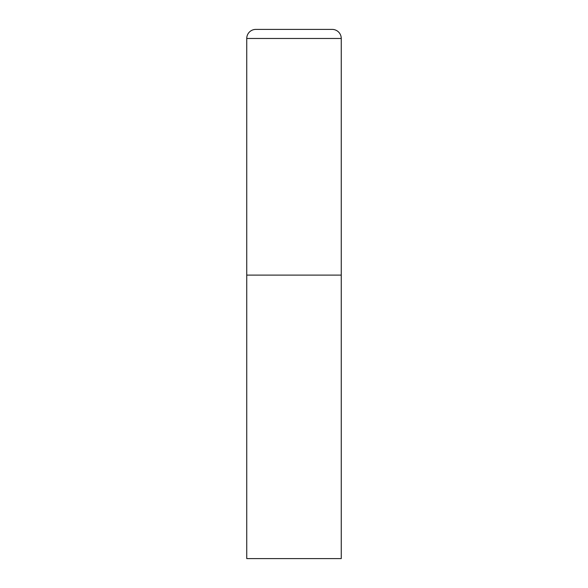 <?xml version="1.0" encoding="UTF-8"?>
<svg xmlns="http://www.w3.org/2000/svg" width="588" height="588" viewBox="0 0 588 588"><rect width="100%" height="100%" fill="white"/><g stroke="black" fill="none" stroke-linecap="round" stroke-linejoin="round"><path stroke-width="0.88" d="M246.747 38.47L246.747 558.6L341.253 558.6L341.253 275.103L246.747 275.103L341.253 275.103L341.253 38.47A9.07 9.07 0 0 0 332.176 29.4L255.824 29.4A9.07 9.07 0 0 0 246.747 38.47L341.253 38.47"/></g></svg>
